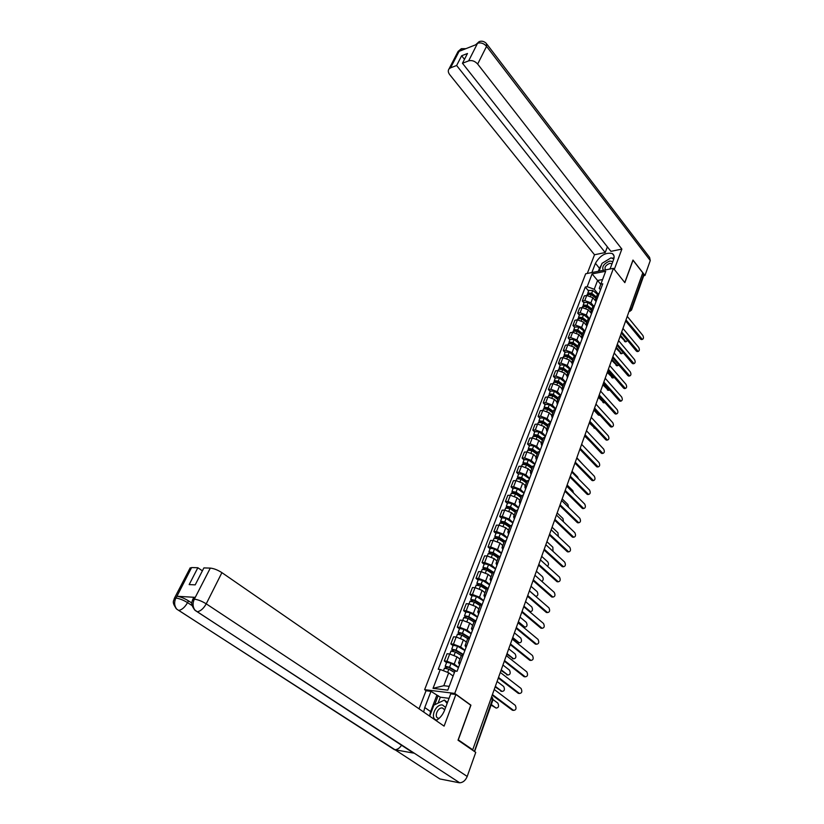 <?xml version="1.0" encoding="UTF-8"?>
<svg xmlns="http://www.w3.org/2000/svg" width="824" height="824" viewBox="0 0 824 824"><rect width="100%" height="100%" fill="white"/><g stroke="black" fill="none" stroke-linecap="round" stroke-linejoin="round"><path stroke-width="1.24" d="M426.152 690.749L424.628 689.667L454.745 693.427L613.437 268.346L624.85 282.653L633.017 260.25L642.782 272.816L472.729 749.778L458.288 739.859L470.926 705.159L454.745 693.427M613.437 268.346L585.689 273.764L424.628 689.667M474.377 751.426L492.484 699.319L491.588 696.877M472.729 749.778L471.822 749.634L474.037 751.158M642.493 273.64L643.657 275.927L631.596 309.845M595.299 300.626L592.868 297.711L586.729 295.466L584.278 295.909L582.321 301.007L584.783 300.575L590.932 302.82L593.476 305.858M599.213 293.231L597.225 294.807M584 302.985L582.321 301.007M595.948 301.903L595.484 299.442L597.276 298.381M590.664 312.656L588.284 309.845L582.105 307.579L579.643 308.001L577.665 313.161L580.127 312.749L586.317 315.015L588.964 318.136M594.619 305.436L592.641 306.992M579.354 315.139L577.665 313.161M591.344 314.14L590.87 311.699L592.662 310.648M585.977 324.872L583.629 322.122L577.418 319.846L574.946 320.248L572.938 325.48L575.409 325.078L581.641 327.375L584.412 330.579M589.963 317.807L587.996 319.331M574.658 327.447L572.938 325.48M586.688 326.541L586.194 324.12L587.986 323.09M581.26 337.263L578.922 334.575L572.659 332.278L570.187 332.659L568.158 337.953L570.63 337.582L576.903 339.89L579.808 343.206M585.256 330.342L583.279 331.835M569.889 339.921L568.158 337.953M581.96 339.097L581.456 336.697L583.248 335.687M576.481 349.839L574.143 347.192L567.849 344.865L565.367 345.225L563.307 350.591L565.789 350.241L572.103 352.579L575.152 356.009M580.477 343.042L578.51 344.504M565.058 352.559L563.307 350.591M577.181 351.827L576.646 349.448L578.438 348.459M571.66 362.601L569.312 359.975L562.967 357.626L560.485 357.966L558.394 363.405L560.886 363.075L567.242 365.434L570.455 368.998M575.646 355.906L573.669 357.348M560.166 365.362L558.394 363.405M572.33 364.723L571.784 362.364L573.576 361.406M566.799 375.548L564.409 372.922L558.033 370.563L555.531 370.872L553.419 376.393L555.922 376.084L562.308 378.453L565.717 382.182M570.744 368.946L568.766 370.357M555.211 378.329L553.419 376.393M567.417 377.794L566.85 375.456L568.642 374.518M561.865 388.681L559.434 386.054L553.017 383.665L550.514 383.963L548.372 389.546L550.885 389.268L557.312 391.658L560.794 395.396M565.769 382.171L563.801 383.551M550.185 391.482L548.372 389.546M562.431 391.05L561.844 388.732L563.647 387.816M556.859 401.978L554.398 399.362L547.939 396.952L545.426 397.219L543.253 402.885L545.776 402.627L552.245 405.037L555.767 408.766M560.732 395.572L558.765 396.921M545.086 404.811L543.253 402.885M557.385 404.481L556.777 402.184L558.579 401.298M551.781 415.451L549.299 412.845L542.8 410.414L540.276 410.661L538.072 416.408L540.596 416.172L547.115 418.613L550.679 422.31M553.295 411.423L548.197 407.715L549.371 404.605L555.623 409.157L553.656 410.476M539.926 418.314L538.072 416.408M552.265 418.087L551.637 415.821L553.44 414.966M546.631 429.108L544.118 426.523L537.578 424.061L535.054 424.288L532.819 430.107L535.353 429.901L541.914 432.363L545.509 436.04M550.442 422.939L548.475 424.216M534.694 432.013L532.819 430.107M547.074 431.9L546.425 429.654L548.228 428.82M541.419 442.962L538.875 440.387L532.283 437.904L529.75 438.1L527.494 444.002L530.028 443.817L536.63 446.309L540.276 449.966M545.189 436.905L543.232 438.152M529.389 445.897L527.494 444.002M541.811 445.897L541.152 443.673L542.944 442.869M536.125 457.001L533.55 454.436L526.927 451.943L524.383 452.108L522.086 458.093L524.63 457.938L531.284 460.441L534.972 464.087M539.864 451.068L537.907 452.283M524.013 459.977L522.086 458.093M536.476 460.091L535.785 457.897L537.588 457.124M530.769 471.235L528.153 468.691L521.489 466.168L518.935 466.312L516.607 472.389L519.161 472.255L525.856 474.789L529.585 478.404M534.457 465.436L532.51 466.611M518.553 474.253L516.607 472.389M531.058 474.48L530.357 472.317L532.149 471.575M525.321 485.676L522.684 483.152L515.968 480.598L513.414 480.722L511.055 486.871L513.61 486.768L520.346 489.332L524.126 492.917M528.987 480.011L527.03 481.144M513.022 488.735L511.055 486.871M525.568 489.085L524.847 486.953L526.639 486.232M519.81 500.322L517.142 497.809L510.375 495.245L507.811 495.327L505.421 501.569L507.986 501.497L514.763 504.082L518.595 507.646M523.425 494.791L521.479 495.883M507.409 503.423L505.421 501.569M520.006 503.897L519.254 501.795L521.046 501.105M514.207 515.175L511.508 512.683L504.7 510.087L502.125 510.149L499.704 516.483L502.269 516.432L509.098 519.038L512.971 522.581M517.791 509.788L515.845 510.839M501.713 518.317L499.704 516.483M514.351 518.914L513.579 516.844L515.381 516.195M508.532 530.244L505.802 527.772L498.942 525.146L496.367 525.176L493.906 531.604L496.481 531.593L503.361 534.22L507.275 537.732M512.064 525.001L510.128 526.011M495.945 533.427L493.906 531.604M508.624 534.158L507.831 532.119L509.623 531.501M502.774 545.539L500.003 543.078L493.102 540.431L490.517 540.431L488.014 546.951L490.599 546.961L497.531 549.629L501.497 553.11M506.266 540.441L504.329 541.409M490.084 548.753L488.014 546.951M502.805 549.629L501.991 547.62L503.783 547.043M496.934 561.051L494.122 558.61L487.169 555.942L484.584 555.901L482.05 562.524L484.646 562.565L491.609 565.254L495.636 568.715M500.374 556.107L498.448 557.034M484.141 564.306L482.05 562.524M496.903 565.326L496.058 563.359L497.851 562.802M491.001 576.79L488.158 574.38L481.164 571.671L478.559 571.609L475.994 578.324L478.589 578.396L485.614 581.116L489.683 584.546M494.39 572.011L492.474 572.886M478.105 580.096L475.994 578.324M490.919 581.25L490.043 579.324L491.835 578.809M484.986 592.765L482.102 590.375L475.057 587.646L472.451 587.543L469.845 594.361L472.451 594.475L479.517 597.215L483.637 600.603M488.323 588.151L486.407 588.975M471.987 596.113L469.845 594.361M484.842 597.421L483.946 595.525L485.727 595.052M478.878 608.977L475.963 606.608L468.856 603.848L466.25 603.714L463.603 610.636L466.209 610.78L473.337 613.55L477.508 616.919M482.164 604.538L480.258 605.321M465.776 612.376L463.603 610.636M478.662 613.829L477.745 611.975L479.527 611.542M472.677 625.437L469.721 623.088L462.573 620.307L459.957 620.132L457.258 627.157L459.885 627.342L467.053 630.144L471.287 633.471M475.901 621.172L474.006 621.904M459.462 628.877L457.258 627.157M472.399 630.494L471.452 628.681L473.233 628.29M466.374 642.143L463.387 639.826L456.187 637.014L453.561 636.808L450.831 643.935L453.458 644.152L460.678 646.984L464.963 650.27M469.556 638.064L467.661 638.744M453.056 645.635L450.831 643.935M466.044 647.417L465.066 645.645L466.837 645.295M459.988 659.107L456.959 656.821L449.708 653.968L447.072 653.731L444.301 660.961L446.927 661.229L454.209 664.082L458.546 667.337M463.109 655.224L461.224 655.842M446.557 662.651L444.301 660.961M459.576 664.597L458.577 662.867L460.348 662.558M600.748 284.373L597.565 280.479L594.238 289.265L597.936 293.746M600.49 289.832L599.264 288.349L605.681 271.271L592.085 273.918L597.565 280.479L602.56 279.542M453.097 676.041L448.699 672.796L443.806 685.702L433.033 688.339L447.782 690.151L454.982 671.045L457.073 671.272L602.756 283.806L600.82 284.156M433.033 688.339L440.274 669.479L448.699 672.796M594.238 289.265L587.182 286.69L585.298 287.04L438.244 669.263L440.274 669.479M587.182 286.69L592.085 273.918M443.806 685.702L449.214 686.351M588.583 290.996L585.298 287.04M641.639 339.509L640.567 339.097L625.962 321.329M626.364 320.361L642.36 339.406C643.657 338.798 643.822 337.469 642.833 335.43L627.26 316.375M596.102 297.794L590.86 293.632L588.944 293.694M596.411 296.99L591.694 293.241L587.821 292.994L587.79 293.89M597.462 294.24L592.744 290.481L588.769 290.512M595.845 298.237L594.279 296.352M620.524 335.255L625.519 341.229L626.261 341.682L627.383 340.291M595.917 298.288L591.199 294.549L587.213 294.57M625.571 341.775L620.173 336.223M637.488 351.529L636.406 351.127L621.677 333.452M622.027 332.443L638.188 351.436C639.527 350.828 639.702 349.489 638.703 347.419L622.954 328.426M633.285 363.703L632.204 363.312L617.331 345.73M617.629 344.659L633.975 363.621C635.345 363.013 635.52 361.664 634.511 359.563L618.597 340.642M610.059 269.005L613.581 259.632C614.56 256.789 614.148 254.77 612.314 253.565C605.733 252.154 600.109 255.399 595.433 263.289L591.869 272.559M614.292 269.417L621.873 249.085L610.924 251.351L462.47 63.252L468.65 60.873L477.611 43.147L476.921 44.311L459.308 51.273L459.617 50.346L450.563 67.825L449.039 68.886C447.854 70.534 448.081 72.46 449.708 74.644L594.516 254.76L605.207 252.546L607.381 246.86M587.296 273.455L594.516 254.76M621.873 249.085L477.663 64.056C474.943 61.079 471.936 60.018 468.65 60.873M487.025 44.331L649.59 257.397L650.27 260.549L644.976 275.484L643.729 275.721M462.47 63.252L467.476 53.488L461.646 55.764L456.63 65.498L450.563 67.825M456.63 65.498L605.207 252.546M644.976 275.484L632.976 260.054L624.767 282.56M461.646 55.764L464.468 59.349M614.024 257.974L611.707 258.139M609.43 258.818L604.136 262.063M601.407 264.926L599.481 268.294L595.433 263.289M598.337 271.302L599.481 268.294M475.541 44.856L477.436 43.301M650.27 260.549L486.562 46.35L486.397 43.497C484.182 41.303 481.772 40.685 479.156 41.633L477.621 43.136M465.859 48.678L461.378 48.678L459.802 50.192M429.52 716.066L430.612 711.596L424.762 707.538L423.66 712.018M436.04 720.578C439.903 718.301 442.735 714.871 444.558 710.298L450.738 693.839L455.888 694.477L444.095 726.129L221.913 572.649L206.227 603.837L467.208 776.445L475.747 752.374L458.02 740.189L470.751 705.251L455.888 694.477M424.762 707.538L430.983 691.357L426.029 690.739L419.035 708.825M449.049 698.33L440.315 697.197L430.983 691.357M189.881 568.426L191.601 567.561L197.853 567.736L202.395 570.836M467.208 776.445C465.509 780.462 463.006 782.584 459.71 782.8L410.857 750.963M401.546 745.267C399.619 748.13 397.415 749.613 394.954 749.716L439.841 778.948L459.04 782.728M439.841 778.948L437.523 777.454M193.382 598.162L195.175 597.349L176.933 596.267C180.374 596.71 184.215 598.234 188.459 600.83L187.542 602.622C184.978 607.144 182.063 609.739 178.798 610.429L394.377 749.665L413.576 753.105L194.979 610.254C192.723 607.02 192.476 603.395 194.237 599.378L210.305 568.096C213.859 568.457 217.721 569.971 221.913 572.649M197.853 567.736L189.17 584.587L195.206 584.865L203.888 567.911L210.305 568.096M188.459 600.83L191.848 603.055M430.612 711.596L436.751 695.466M438.141 695.641L434.67 704.757M440.315 697.197L438.069 703.119M192.136 605.619L187.542 602.622C183.443 600.099 179.601 598.585 176.017 598.059L176.933 596.267M175.945 608.37L176.645 609.029C174.317 605.825 174.029 602.241 175.78 598.255M612.85 261.589L609.801 261.043C603.858 263.587 601.695 266.688 603.281 270.334M612.016 263.804L609.822 263.32C605.609 265.194 604.167 267.347 605.516 269.778L605.681 269.86M599.038 271.158L602.004 263.361L610.996 257.85L613.787 259.004M609.317 269.16L610.265 268.469M445.63 707.456L442.509 705.004C435.35 703.634 429.407 719.239 436.854 720.011L436.957 720.021M444.713 709.886L442.323 707.95C437.41 707.291 433.62 717.756 438.626 718.24L439.213 718.271M429.675 716.169L433.867 705.148L444.363 700.081L447.504 702.439M444.363 700.081L447.123 703.48M591.56 309.845L586.276 305.694L584.35 305.766M591.869 309.041L587.11 305.302L583.217 305.034L583.207 305.941M592.971 306.291L588.171 302.501L584.185 302.511M591.395 310.298L589.963 308.588M616.27 347.182L621.317 353.146L622.038 353.589L623.119 352.569M591.364 310.37L586.606 306.621L582.609 306.621M621.368 353.671L615.919 348.15M586.966 322.06L581.631 317.899L579.705 318.002M587.265 321.257L582.465 317.518L578.561 317.23L578.561 318.146M588.439 318.507L583.546 314.686L579.54 314.665M586.822 322.431L585.596 320.989M611.954 359.274L617.063 365.207L617.763 365.64L618.752 364.939M586.76 322.606L581.96 318.857L577.943 318.837M617.114 365.722L611.614 360.222M629.031 376.032L627.939 375.641L612.932 358.152M613.159 357.029L629.701 375.95C631.102 375.363 631.297 373.993 630.267 371.861L614.189 353.022M624.726 388.516L623.624 388.145L608.462 370.738M608.617 369.543L625.365 388.444C626.817 387.857 627.013 386.487 625.972 384.324L609.719 365.557M620.359 401.164L619.257 400.794L603.93 383.469M603.992 382.202L620.977 401.103C622.46 400.516 622.676 399.135 621.626 396.941L605.187 378.257M582.311 334.42L576.934 330.269L574.998 330.393M582.599 333.638L577.768 329.899L573.834 329.59L573.854 330.517M583.856 330.908L578.85 327.025L574.833 326.984M582.197 334.719L581.188 333.555M607.669 371.603L612.747 377.423L614.292 377.433M582.094 334.997L577.243 331.258L573.216 331.207M612.799 377.917L607.257 372.448M577.583 346.956L572.165 342.805L570.229 342.938M577.881 346.173L572.999 342.444L569.054 342.104L569.096 343.052M579.241 343.474L574.101 339.529L570.064 339.457M577.5 347.172L576.738 346.307M603.436 384.2L608.38 389.793L609.719 390.02M577.356 347.553L572.474 343.814L568.426 343.742M608.442 390.267L602.849 384.839M572.804 359.645L567.334 355.505L565.398 355.669M573.092 358.883L568.169 355.144L564.203 354.794L564.265 355.752M574.586 356.226L569.291 352.198L565.233 352.106M572.752 359.789L572.247 359.223M599.089 396.89L605.022 402.699M572.567 360.273L567.633 356.545L563.575 356.432M604.023 402.781L598.461 397.477M567.963 372.51L562.442 368.369L560.516 368.555M568.241 371.758L563.276 368.029L559.29 367.648L559.383 368.627M569.889 369.162L564.409 365.042L560.341 364.908M594.598 409.662L600.109 415.399L598.43 415.1L594.135 410.393M567.715 373.169L562.74 369.44L558.662 369.307M563.049 385.55L557.477 381.409L555.572 381.625M563.328 384.798L558.312 381.079L554.315 380.667L554.428 381.667M565.161 382.295L559.465 378.051L555.376 377.897M562.792 386.229L557.766 382.511L553.676 382.346M595.01 428.284L589.665 423.392M558.075 398.754L552.451 394.624L550.566 394.871M558.342 398.023L553.285 394.305L549.268 393.872L549.412 394.892M560.402 395.623L554.459 391.235L550.35 391.05M557.796 399.475L552.739 395.757L548.619 395.561M590.118 441.355L585.05 436.463M553.028 412.144L547.352 408.024L545.498 408.302M548.197 407.715L544.159 407.252L544.334 408.292M549.371 404.605L545.251 404.388M552.739 412.896L547.63 409.188L543.5 408.962M547.909 425.72L542.182 421.6L540.245 421.373L540.369 421.919M548.176 425.009L543.026 421.301L538.978 420.817L539.184 421.888M550.525 422.702L544.221 418.149L540.091 417.902M582.959 464.509L576.841 457.763M547.62 426.502L542.46 422.794L538.319 422.537M542.728 439.48L536.949 435.371L534.992 435.123L535.147 435.721M542.995 438.78L537.794 435.082L533.715 434.567L533.973 435.659M545.364 436.432L539.009 431.889L534.848 431.611M578.345 478.703L577.624 476.972L572.021 471.287M542.419 440.294L537.217 436.596L533.056 436.308M537.475 453.437L531.645 449.327L529.678 449.07L529.626 449.677M537.732 452.747L532.479 449.059L528.39 448.514L528.689 449.636M540.132 450.347L533.715 445.815L529.544 445.506M529.842 449.708L530.162 448.864M573.545 492.958L572.804 490.641L567.139 484.986M537.155 454.282L531.902 450.594L527.721 450.264M532.139 467.579L526.258 463.49L524.28 463.212L523.971 463.819M532.397 466.909L527.102 463.222L522.993 462.645L523.343 463.799M534.827 464.458L528.349 459.936L524.157 459.586M524.435 463.891L524.775 463.016M568.601 507.337L567.911 504.494L562.184 498.881M531.81 468.465L526.505 464.777L522.313 464.417M526.742 481.927L520.799 477.838L518.811 477.549L519.017 478.126L518.018 478.167M526.989 481.267L521.644 477.59L517.513 476.983L517.925 478.167M529.451 478.765L522.91 474.253L518.698 473.872M518.955 478.281L519.305 477.364M563.534 521.86L562.967 518.533L557.168 512.961M526.392 482.843L521.036 479.166L516.823 478.775M521.252 496.481L515.258 492.402L512.384 492.701L511.951 491.526L513.156 488.364M521.499 495.832L516.102 492.165L511.951 491.526M523.992 493.277L517.39 488.776L513.239 488.148M513.393 492.865L513.754 491.918M558.342 536.517L557.941 532.757L552.08 527.226M520.902 497.428L515.494 493.761L511.261 493.329M515.7 511.23L509.644 507.162L506.76 507.429L506.317 506.276L507.543 503.062M515.937 510.602L510.489 506.945L506.317 506.276M518.461 508.006L511.786 503.516L507.625 502.846M507.749 507.666L508.13 506.678M553.007 551.338L552.852 547.188L546.92 541.698M515.319 512.219L509.871 508.562L505.617 508.099M510.056 526.196L503.938 522.148L501.054 522.375L500.601 521.231L501.847 517.966M510.303 525.588L504.782 521.932L500.601 521.231M512.847 522.931L506.111 518.451L501.929 517.76M502.032 522.673L502.424 521.644M547.517 566.294C548.712 564.904 548.774 563.41 547.692 561.814L541.687 556.365M509.675 527.226L504.164 523.58L499.9 523.075M504.339 541.389L498.159 537.341L495.265 537.526L494.802 536.403L496.069 533.087M504.659 540.843L499.004 537.145L494.802 536.403M507.151 538.082L500.353 533.612L496.151 532.881M496.223 537.907L496.635 536.836M541.811 581.353C543.438 580.24 543.655 578.675 542.46 576.646L536.383 571.238M503.938 542.449L498.376 538.814L494.091 538.268M498.53 556.787L492.299 552.76L489.394 552.904L488.92 551.802L490.208 548.424M498.983 556.355L493.143 552.574L488.92 551.802M501.373 553.45L494.503 549L490.28 548.228M490.332 553.357L490.754 552.245M529.41 590.808L535.847 596.329C537.979 595.937 538.412 594.392 537.155 591.673L531.006 586.317M498.118 557.899L492.495 554.274L488.199 553.687M492.68 572.443L486.345 568.406L483.441 568.509L482.946 567.427L484.265 563.997M493.288 572.124L487.19 568.241L482.946 567.427M495.512 569.044L488.57 564.605L484.337 563.801M484.358 569.034L484.8 567.88M523.93 606.165L530.409 611.624C532.592 611.254 533.056 609.688 531.779 606.928L525.558 601.613M492.216 573.576L486.541 569.961L482.215 569.332M530.223 611.614L529.574 611.666M486.84 588.388L480.31 584.288L477.395 584.35L476.89 583.289L478.219 579.787M487.592 588.181L481.154 584.134L476.89 583.289M489.559 584.865L482.555 580.446L478.291 579.602M478.291 584.947L478.744 583.753M518.378 621.739L524.888 627.126C527.133 626.776 527.607 625.2 526.32 622.388L520.026 617.125M486.222 589.479L480.485 585.874L476.148 585.205M524.744 627.115L518.142 622.398M615.94 413.978L614.828 413.617L599.336 396.375M599.275 394.995L616.537 413.916C618.062 413.339 618.288 411.938 617.217 409.724L600.603 391.122M611.46 426.956L610.347 426.605L594.671 409.435M594.567 408.034L612.036 426.904C613.592 426.338 613.839 424.927 612.757 422.671L595.958 404.162M606.917 440.098L605.794 439.769L589.933 422.671M589.84 421.301L607.473 440.057C609.07 439.501 609.327 438.08 608.236 435.783L591.241 417.366M602.313 453.427L601.19 453.097L585.122 436.061M585.05 434.742L602.849 453.396C604.497 452.839 604.764 451.408 603.652 449.08L586.472 430.756M597.647 466.93L596.524 466.611L580.23 449.626M580.189 448.369L598.162 466.899C599.851 466.363 600.13 464.911 599.007 462.542L581.631 444.332M592.93 480.608L591.797 480.299L575.255 463.356M575.265 462.182L593.404 480.588C595.144 480.062 595.443 478.6 594.3 476.2L576.728 458.082M588.14 494.472L587.007 494.184L570.198 477.261M570.28 476.179L588.594 494.462C590.375 493.947 590.684 492.464 589.531 490.033L571.753 472.028M583.279 508.532L582.146 508.243L565.017 491.31M565.212 490.373L583.711 508.521C585.534 508.017 585.864 506.533 584.69 504.051L566.716 486.17M578.366 522.777L577.222 522.509L559.795 505.586M560.083 504.762L578.757 522.777C580.632 522.292 580.982 520.789 579.787 518.265L561.607 500.498M573.37 537.227L572.237 536.96L554.593 520.171M554.882 519.357L573.741 537.227C575.667 536.754 576.028 535.24 574.822 532.675L556.427 515.041M568.313 551.874L567.169 551.616L549.32 534.951M549.598 534.158L568.653 551.874C570.62 551.421 571.001 549.886 569.786 547.28L551.163 529.781M563.183 566.727L562.04 566.479L543.974 549.948M544.252 549.175L563.492 566.727C565.511 566.294 565.913 564.749 564.677 562.092L545.838 544.726M557.982 581.785L556.839 581.548L538.556 565.151M538.824 564.399L558.26 581.796C560.33 581.373 560.742 579.818 559.496 577.119L540.431 559.887M552.698 597.06L551.555 596.834L533.056 580.58M533.313 579.849L552.945 597.07C555.077 596.669 555.51 595.093 554.243 592.353L534.941 575.276M547.352 612.551L546.199 612.345L527.473 596.236M527.721 595.525L547.558 612.562C549.742 612.181 550.195 610.594 548.918 607.803L529.379 590.88M541.914 628.269L540.771 628.063L521.808 612.108M522.056 611.429L542.099 628.279C544.334 627.919 544.798 626.322 543.51 623.48L523.734 606.711M536.403 644.214L535.26 644.018L516.061 628.228M516.298 627.558L536.558 644.224C538.845 643.894 539.329 642.277 538.031 639.383L518.008 622.779M530.811 660.395L529.667 660.209L510.231 644.584M510.458 643.946L530.934 660.405C533.272 660.086 533.787 658.458 532.469 655.513L512.188 639.084M525.135 676.803L524.002 676.638L504.319 661.178M504.535 660.56L525.228 676.813C527.618 676.525 528.153 674.887 526.824 671.879L506.297 655.636M498.52 677.441L519.388 693.437L518.286 693.334L498.304 678.028M518.245 693.303L519.429 693.468C521.88 693.211 522.437 691.552 521.087 688.493L500.302 672.436M481 604.631L474.181 600.397L471.266 600.418L470.741 599.378L472.101 595.824M481.906 604.528L475.026 600.263L470.741 599.378M483.523 600.923L476.447 596.514L472.162 595.639M472.142 601.098L472.605 599.862M512.744 637.549L519.295 642.854C521.592 642.524 522.086 640.928 520.789 638.075L514.413 632.863M480.135 605.619L474.346 602.035L469.999 601.324M519.182 642.844L512.518 638.178M475.191 621.172L467.96 616.754L465.035 616.733L464.499 615.713L465.879 612.088M475.963 621.018L468.804 616.63L464.499 615.713M477.395 617.217L470.247 612.829L465.941 611.923M465.89 617.485L466.374 616.208M507.028 653.576L513.62 658.809C515.968 658.5 516.494 656.893 515.175 653.978L508.861 648.941M473.965 622.007L468.114 618.433L463.747 617.681M513.537 658.798L506.812 654.184M464.818 617.289L465.035 616.733M469.443 638.054L461.636 633.357L458.711 633.296L458.154 632.296L459.565 628.609M469.721 637.621L462.48 633.254L458.154 632.296M471.173 633.769L463.953 629.402L459.627 628.444M459.545 634.13L460.049 632.801M501.229 669.85L507.862 674.99C510.272 674.712 510.808 673.084 509.479 670.128L503.351 665.339M467.702 638.641L461.79 635.077L457.402 634.284M507.811 674.98L501.013 670.427M458.474 633.924L458.711 633.296M463.201 654.956L455.229 650.218L452.294 650.105L451.727 649.127L453.159 645.377M463.387 654.472L456.074 650.136L451.727 649.127M464.86 650.558L457.557 646.212L453.221 645.223M453.107 651.032L453.622 649.652M495.337 686.351L502.022 691.408C504.484 691.151 505.04 689.513 503.701 686.505L497.624 681.87M458.577 662.867L461.327 655.544L455.363 651.99L450.955 651.135M502.022 691.408L495.142 686.917M452.026 650.816L452.294 650.105M513.527 710.37L512.394 710.226L492.206 695.137M492.412 694.57L513.558 710.381C516.061 710.144 516.638 708.465 515.278 705.354L494.225 689.492M455.085 671.055L448.719 667.337L445.784 667.172L445.197 666.225L446.649 662.403M456.259 671.179L449.554 667.265L445.197 666.225M458.443 667.615L451.068 663.289L446.711 662.259M446.567 668.192L447.102 666.771M491.3 704.53L496.099 708.074C498.613 707.837 499.19 706.189 497.84 703.119L493.02 699.535M454.467 672.436L448.843 669.15L444.414 668.254M496.099 708.074L491.104 705.066M445.485 667.955L445.784 667.172M497.14 681.314L497.387 680.614M503.227 664.237L503.474 663.547M509.222 647.417L509.459 646.747M515.124 630.854L515.371 630.185M520.943 614.529L521.18 613.87M526.68 598.451L526.907 597.802M532.335 582.609L532.562 581.96M537.897 566.984L538.124 566.356M543.387 551.596L543.613 550.978M548.794 536.424L549.011 535.806M554.13 521.468L554.346 520.861M559.383 506.719L559.599 506.121M564.574 492.175L564.78 491.588M569.683 477.838L569.889 477.261M574.73 463.696L574.925 463.129M579.705 449.75L579.9 449.183M584.607 435.989L584.803 435.433M589.448 422.424L589.644 421.867M594.217 409.034L594.413 408.488M598.924 395.819L599.12 395.283M603.58 382.779L603.765 382.254M608.164 369.914L608.349 369.399M454.209 664.082L456.959 656.821M460.678 646.984L463.387 639.826M467.053 630.144L469.721 623.088M473.337 613.55L475.963 606.608M479.517 597.215L482.102 590.375M485.614 581.116L488.158 574.38M491.609 565.254L494.122 558.61M497.531 549.629L500.003 543.078M503.361 534.22L505.802 527.772M509.098 519.038L511.508 512.683M514.763 504.082L517.142 497.809M520.346 489.332L522.684 483.152M525.856 474.789L528.153 468.691M531.284 460.441L533.55 454.436M536.63 446.309L538.875 440.387M541.914 432.363L544.118 426.523M547.115 418.613L549.299 412.845M552.245 405.037L554.398 399.362M557.312 391.658L559.434 386.054M562.308 378.453L564.409 372.922M567.242 365.434L569.312 359.975M572.103 352.579L574.143 347.192M576.903 339.89L578.922 334.575M581.641 327.375L583.629 322.122M586.317 315.015L588.284 309.845M590.932 302.82L592.868 297.711M453.458 644.152L456.187 637.014M459.885 627.342L462.573 620.307M466.209 610.78L468.856 603.848M472.451 594.475L475.057 587.646M478.589 578.396L481.164 571.671M484.646 562.565L487.169 555.942M490.599 546.961L493.102 540.431M496.481 531.593L498.942 525.146M502.269 516.432L504.7 510.087M507.986 501.497L510.375 495.245M513.61 486.768L515.968 480.598M519.161 472.255L521.489 466.168M524.63 457.938L526.927 451.943M530.028 443.817L532.283 437.904M535.353 429.901L537.578 424.061M540.596 416.172L542.8 410.414M545.776 402.627L547.939 396.952M550.885 389.268L553.017 383.665M555.922 376.084L558.033 370.563M560.886 363.075L562.967 357.626M565.789 350.241L567.849 344.865M570.63 337.582L572.659 332.278M575.409 325.078L577.418 319.846M580.127 312.749L582.105 307.579M584.783 300.575L586.729 295.466M446.927 661.229L449.708 653.968M629.237 310.823L631.328 309.041L643.472 274.897M630.319 307.785L631.524 310.04L629.845 311.276L629.196 310.916M491.083 698.289L492.907 700.009L474.583 751.56M630.102 311.235L629.021 311.41M641.618 338.952L640.567 339.097M591.694 293.241L592.744 290.481M590.612 296.074L591.199 294.549M624.489 341.373L625.519 341.229M637.467 350.983L636.406 351.127M633.265 363.178L632.204 363.312M477.642 43.219C480.917 42.333 483.884 43.373 486.562 46.35L477.663 64.056M457.454 52.664L459.617 50.346M462.614 49.965L459.823 50.274M195.175 597.349L194.237 599.367M191.601 567.561L176.017 598.059M194.464 599.192C198.028 599.645 201.942 601.19 206.227 603.837C203.662 608.431 200.696 611.089 197.317 611.789L194.279 609.564M174.132 598.863L175.8 598.049M192.466 600.047L194.248 599.172M584.7 305.807L584.896 305.292M587.11 305.302L588.171 302.501M586.008 308.207L586.606 306.621M620.276 353.28L621.317 353.146M580.034 318.033L580.24 317.498M582.465 317.518L583.546 314.686M581.342 320.495L581.96 318.857M616.022 365.331L617.063 365.207M629.011 375.517L627.939 375.641M624.695 388.022L623.624 388.145M620.328 400.691L619.257 400.794M575.317 330.424L575.533 329.858M577.768 329.899L578.85 327.025M576.604 332.937L577.243 331.258M611.707 377.547L612.747 377.423M570.527 342.98L570.754 342.382M572.999 342.444L574.101 339.529M571.815 345.555L572.474 343.814M607.34 389.906L608.38 389.793M565.676 355.7L565.913 355.082M568.169 355.144L569.291 352.198M566.953 358.337L567.633 356.545M602.911 402.421L603.961 402.318M560.763 368.596L561.01 367.937M563.276 368.029L564.409 365.042M562.03 371.284L562.74 369.44M598.43 415.1L599.491 415.008M555.788 381.656L556.046 380.976M558.312 381.079L559.465 378.051M557.045 384.417L557.766 382.511M593.898 427.944L594.763 427.872M550.741 394.902L551.009 394.191M553.285 394.305L554.459 391.235M551.987 397.724L552.739 395.757M545.622 408.323L545.9 407.581M546.858 411.207L547.63 409.188M540.431 421.929L540.729 421.157M543.026 421.301L544.221 418.149M541.667 424.885L542.46 422.794M535.178 435.721L535.487 434.918M537.794 435.082L539.009 431.889M536.393 438.749L537.217 436.596M532.479 449.059L533.715 445.815M531.058 452.809L531.902 450.594M527.102 463.222L528.349 459.936M525.64 467.064L526.505 464.777M521.644 477.59L522.91 474.253M520.14 481.525L521.036 479.166M516.102 492.165L517.39 488.776M514.567 496.192L515.494 493.761M510.489 506.945L511.786 503.516M508.923 511.065L509.871 508.562M504.782 521.932L506.111 518.451M503.186 526.155L504.164 523.58M499.004 537.145L500.353 533.612M497.366 541.461L498.376 538.814M493.143 552.574L494.503 549M491.464 557.003L492.495 554.274M487.19 568.241L488.57 564.605M485.47 572.762L486.541 569.961M529.276 611.408L530.172 611.46M481.154 584.134L482.555 580.446M479.393 588.769L480.485 585.874M523.59 626.92L524.692 626.992M615.909 413.524L614.828 413.617M611.429 426.513L610.347 426.605M606.886 439.686L605.794 439.769M602.282 453.035L601.19 453.097M597.627 466.549L596.524 466.611M592.899 480.258L591.797 480.299M588.109 494.143L587.007 494.184M583.258 508.223L582.146 508.243M578.335 522.488L577.222 522.509M573.339 536.96L572.237 536.96M568.282 551.627L567.169 551.616M563.153 566.5L562.04 566.479M557.951 581.59L556.839 581.548M552.677 596.885L551.555 596.834M547.332 612.407L546.199 612.345M541.904 628.146L540.771 628.063M536.393 644.111L535.26 644.018M530.811 660.312L529.667 660.209M525.135 676.751L524.002 676.638M475.026 600.263L476.447 596.514M473.213 605.012L474.346 602.035M518.028 642.648L519.141 642.741M468.804 616.63L470.247 612.829M466.951 621.492L468.114 618.433M512.394 658.613L513.496 658.716M462.48 633.254L463.953 629.402M460.595 638.229L461.79 635.077M506.667 674.815L507.78 674.928M456.074 650.136L457.557 646.212M454.137 655.235L455.363 651.99M500.868 691.243L501.981 691.377M449.554 667.265L451.068 663.289M447.617 672.374L448.843 669.15M625.292 321.885L626.209 319.31M620.936 334.091L621.852 331.516M616.527 346.461L617.454 343.866M612.057 358.986L612.994 356.38M607.535 371.676L608.472 369.059M602.952 384.54L603.889 381.903M598.306 397.57L599.244 394.923M593.599 410.774L594.547 408.117M588.82 424.164L589.778 421.486M583.989 437.729L584.947 435.031M579.087 451.48L580.044 448.771M574.112 465.416L575.08 462.697M569.075 479.558L570.054 476.818M563.966 493.885L564.945 491.125M558.775 508.418L559.774 505.648M553.522 523.168L554.521 520.366M548.197 538.113L549.196 535.301M542.789 553.285L543.799 550.442M537.299 568.663L538.319 565.81M531.738 584.278L532.768 581.394M526.083 600.119L527.123 597.204M520.356 616.187L521.396 613.262M514.537 632.502L515.597 629.546M508.635 649.065L509.696 646.078M502.64 665.874L503.711 662.867M496.553 682.942L497.644 679.903M465.066 645.645L467.774 638.435M471.452 628.681L474.13 621.584M477.745 611.975L480.382 604.991M483.946 595.525L486.531 588.645M490.043 579.324L492.598 572.536M496.058 563.359L498.582 556.674M501.991 547.62L504.473 541.038M507.831 532.119L510.272 525.63M513.579 516.844L515.989 510.447M519.254 501.795L521.633 495.492M524.847 486.953L527.185 480.732M530.357 472.317L532.664 466.199M535.785 457.897L538.062 451.861M541.152 443.673L543.387 437.719M546.425 429.654L548.64 423.783M551.637 415.821L553.821 410.033M556.777 402.184L558.929 396.468M561.844 388.732L563.976 383.088M566.85 375.456L568.941 369.894M571.784 362.364L573.844 356.874M576.646 349.448L578.685 344.03M581.456 336.697L583.464 331.351M586.194 324.12L588.171 318.847M590.87 311.699L592.827 306.497M595.484 299.442L597.421 294.312M492.948 699.885L492.505 697.64M642.36 339.406L641.299 339.56M587.821 292.994L588.872 290.244M586.884 295.445L587.316 294.302M625.22 341.826L626.261 341.682M638.188 351.436L637.127 351.58M633.975 363.621L632.904 363.755M613.901 255.574L612.314 253.565M479.115 41.643L475.633 44.815M461.347 48.688L458.093 51.428L449.039 68.886M459.71 782.8L195.072 610.378M394.954 749.716L176.738 609.152M176.645 609.029C170.908 601.448 174.297 600.614 174.41 598.234L190.2 567.818M194.979 610.254C189.469 603.055 192.517 601.778 192.764 599.388L193.692 597.565M444.569 709.536L442.323 707.95M583.217 305.034L584.288 302.243M582.259 307.558L582.712 306.363M620.997 353.723L622.038 353.589M578.561 317.23L579.633 314.408M577.562 319.825L578.046 318.569M616.723 365.774L617.763 365.64M629.701 375.95L628.63 376.074M625.365 388.444L624.293 388.557M620.977 401.103L619.906 401.206M573.834 329.59L574.925 326.726M572.814 332.257L573.319 330.949M612.397 377.969L613.437 377.845M569.054 342.104L570.156 339.2M568.004 344.844L568.529 343.484M608.009 390.318L609.06 390.205M564.203 354.794L565.326 351.848M563.132 357.606L563.668 356.184M603.57 402.823L604.62 402.72M559.29 367.648L560.433 364.661M558.188 370.543L558.754 369.059M554.315 380.667L555.469 377.649M553.172 383.654L553.769 382.099M594.506 428.326L595.134 428.274M549.268 393.872L550.442 390.813M548.104 396.931L548.712 395.324M544.159 407.252L545.344 404.151M542.954 410.404L543.593 408.725M538.978 420.817L540.173 417.665M537.732 424.051L538.402 422.31M533.715 434.567L534.941 431.374M532.448 437.894L533.138 436.081M528.39 448.514L529.626 445.279M527.082 451.933L527.803 450.038M522.993 462.645L524.239 459.37M521.644 466.168L522.395 464.2M517.513 476.983L518.78 473.656M516.133 480.598L516.906 478.559M510.53 495.234L511.344 493.123M504.854 510.087L505.699 507.893M499.107 525.156L499.972 522.869M493.267 540.431L494.163 538.072M487.334 555.942L488.272 553.501M481.319 571.681L482.287 569.147M529.461 611.573L530.409 611.624M475.221 587.656L476.221 585.03M523.786 627.054L524.888 627.126M616.537 413.916L615.456 414.019M612.036 426.904L610.955 426.997M607.473 440.057L606.382 440.14M602.849 453.396L601.757 453.458M598.162 466.899L597.07 466.961M593.404 480.588L592.312 480.639M588.594 494.462L587.491 494.493M583.711 508.521L582.609 508.552M578.757 522.777L577.655 522.787M573.741 537.227L572.629 537.227M568.653 551.874L567.54 551.864M563.492 566.727L562.37 566.706M558.26 581.796L557.137 581.754M552.945 597.07L551.822 597.019M547.558 612.562L546.436 612.5M542.099 628.279L540.966 628.207M536.558 644.224L535.415 644.131M530.934 660.405L529.791 660.292M525.228 676.813L524.085 676.7M519.429 693.468L518.286 693.334M469.021 603.858L470.061 601.149M518.193 642.761L519.295 642.854M462.738 620.317L463.809 617.506M512.518 658.706L513.62 658.809M456.352 637.024L457.464 634.12M506.75 674.877L507.862 674.99M449.873 653.988L451.016 650.981M443.466 670.736L444.476 668.099"/></g></svg>

